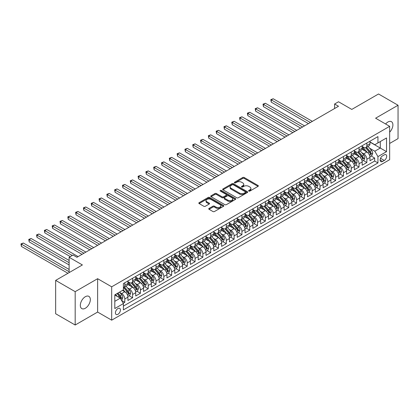 <?xml version="1.0" encoding="UTF-8"?>
<svg xmlns="http://www.w3.org/2000/svg" width="419" height="419" viewBox="0 0 419 419"><rect width="100%" height="100%" fill="white"/><g stroke="black" fill="none" stroke-linecap="round" stroke-linejoin="round"><path stroke-width="0.63" d="M248.818 191.074A0.759 0.44 0 0 0 249.892 191.074L258.036 186.371A1.084 0.623 0 0 0 258.35 185.931A1.084 0.623 0 0 0 258.036 185.486L244.235 177.525A1.084 0.623 0 0 0 242.706 177.525L234.561 182.223A0.759 0.44 0 0 0 234.341 182.532A0.759 0.44 0 0 0 234.561 182.846A0.759 0.44 0 0 0 235.635 182.846L236.688 182.234A3.467 2.001 0 0 1 241.595 182.234L242.742 182.899A3.467 2.001 0 0 1 243.758 184.318A3.467 2.001 0 0 1 242.742 185.732L241.69 186.34A0.759 0.44 0 0 0 241.464 186.649A0.759 0.44 0 0 0 241.69 186.958A0.759 0.44 0 0 0 242.763 186.958L243.816 186.35A3.467 2.001 0 0 1 248.724 186.35L249.871 187.015A3.467 2.001 0 0 1 250.887 188.43A3.467 2.001 0 0 1 249.871 189.849L248.818 190.456A0.759 0.44 0 0 0 248.593 190.765A0.759 0.44 0 0 0 248.818 191.074L248.818 190.456M85.329 308.248A7.065 4.08 120 0 0 89.944 302.02A7.065 4.08 120 0 0 88.865 296.359A7.065 4.08 120 0 0 85.329 296.71A7.065 4.08 120 0 0 80.71 302.937A7.065 4.08 120 0 0 81.794 308.599A7.065 4.08 120 0 0 85.329 308.248M389.654 132.179A7.065 4.08 120 0 0 391.435 121.672A7.065 4.08 120 0 0 387.9 122.023A7.065 4.08 120 0 0 385.606 123.987M117.928 314.313A3.535 2.043 120 0 0 120.237 311.197A3.535 2.043 120 0 0 119.698 308.368A3.535 2.043 120 0 0 117.928 308.541A3.535 2.043 120 0 0 115.618 311.657A3.535 2.043 120 0 0 116.163 314.486A3.535 2.043 120 0 0 117.928 314.313M209.06 208.411A1.084 0.623 0 0 0 208.741 208.851A1.084 0.623 0 0 0 209.06 209.296L212.931 211.527A1.084 0.623 0 0 0 214.46 211.527L223.505 206.31A1.084 0.623 0 0 0 223.825 205.865A1.084 0.623 0 0 0 223.505 205.425L209.71 197.459A1.084 0.623 0 0 0 208.175 197.459L199.135 202.681A1.084 0.623 0 0 0 198.816 203.121A1.084 0.623 0 0 0 199.135 203.566L203.807 206.263A1.084 0.623 0 0 0 205.341 206.263L209.212 204.027A1.084 0.623 0 0 0 209.531 203.587A1.084 0.623 0 0 0 209.212 203.142L206.892 201.806A2.902 1.676 0 0 1 206.043 200.622A2.902 1.676 0 0 1 207.834 199.077A2.902 1.676 0 0 1 210.993 199.439L220.075 204.682A2.902 1.676 0 0 1 220.923 205.865A2.902 1.676 0 0 1 219.137 207.41A2.902 1.676 0 0 1 215.974 207.049L214.46 206.174A1.084 0.623 0 0 0 212.931 206.174L209.06 208.411L209.06 209.296M389.654 143.455L398.05 138.61L398.05 105.253L378.53 93.982L351.787 109.422L338.51 101.759L334.608 104.012L338.51 106.264L76.934 257.287L73.032 255.03L69.125 257.287L69.125 272.612M75.179 291.661L75.179 325.018L97.627 312.061L97.627 278.698L75.179 291.661L55.659 280.39L82.402 264.949L69.125 257.287M97.627 278.698L111.684 286.811L389.654 126.329L389.654 159.686L111.684 320.174L111.684 286.811M398.05 105.253L375.602 118.21L389.654 126.329M236.766 197.768A1.084 0.623 0 0 0 238.296 197.768L247.341 192.546A1.084 0.623 0 0 0 247.66 192.106A1.084 0.623 0 0 0 247.341 191.661L233.545 183.695A1.084 0.623 0 0 0 232.011 183.695L222.971 188.917A1.084 0.623 0 0 0 222.651 189.362A1.084 0.623 0 0 0 222.971 189.802L236.766 197.768M220.63 191.237A0.759 0.44 0 0 1 221.4 191.347L221.4 190.446L235.426 198.543A1.084 0.623 0 0 1 235.74 198.983A1.084 0.623 0 0 1 235.426 199.428L226.38 204.65A1.084 0.623 0 0 1 224.846 204.65L211.05 196.684L211.05 195.799A1.084 0.623 0 0 0 210.736 196.239A1.084 0.623 0 0 0 211.05 196.684M211.05 195.799L214.921 193.562A1.084 0.623 0 0 1 216.455 193.562L222.049 196.794A1.084 0.623 0 0 0 223.584 196.794L226.15 195.312A1.084 0.623 0 0 0 226.47 194.872A1.084 0.623 0 0 0 226.15 194.426L220.326 191.064A0.759 0.44 0 0 1 220.101 190.755A0.759 0.44 0 0 1 220.572 190.352A0.759 0.44 0 0 1 221.4 190.446M75.179 325.018L55.659 313.747L55.659 280.39M123.181 303.209L124.799 302.277L121.557 300.407M119.714 292.441L121.678 293.578A4.415 2.551 60 0 1 124.799 298.983L127.921 297.181L127.921 300.475L132.608 297.768L129.057 295.714M127.523 287.937L129.487 289.068A4.415 2.551 60 0 1 132.608 294.478L135.73 292.671L135.73 295.966L140.417 293.258L136.861 291.21M135.332 283.427L137.291 284.559A4.415 2.551 60 0 1 140.417 289.969L143.539 288.167L143.539 291.456L148.226 288.754L144.67 286.701M143.141 278.918L145.1 280.049A4.415 2.551 60 0 1 148.226 285.459L151.348 283.658L151.348 286.947L156.03 284.244L152.479 282.191M150.95 274.414L152.909 275.545A4.415 2.551 60 0 1 156.03 280.955L159.157 279.148L159.157 282.443L163.839 279.735L160.288 277.687M158.759 269.904L160.718 271.035A4.415 2.551 60 0 1 163.839 276.446L166.966 274.644L166.966 277.933L171.649 275.225L168.098 273.178M166.568 265.395L168.527 266.526A4.415 2.551 60 0 1 171.649 271.936L174.77 270.135L174.77 273.424L179.458 270.721L175.907 268.668M174.372 260.885L176.336 262.016A4.415 2.551 60 0 1 179.458 267.427L182.579 265.625L182.579 268.914L187.267 266.212L183.716 264.159M182.181 256.381L184.145 257.512A4.415 2.551 60 0 1 187.267 262.923L190.388 261.116L190.388 264.41L195.076 261.702L191.52 259.654M189.99 251.871L191.949 253.003A4.415 2.551 60 0 1 195.076 258.413L198.197 256.611L198.197 259.9L202.885 257.198L199.329 255.145M197.799 247.362L199.758 248.493A4.415 2.551 60 0 1 202.885 253.904L206.007 252.102L206.007 255.391L210.689 252.688L207.138 250.635M205.609 242.852L207.567 243.989A4.415 2.551 60 0 1 210.689 249.394L213.816 247.592L213.816 250.887L218.498 248.179L214.947 246.126M213.418 238.348L215.376 239.479A4.415 2.551 60 0 1 218.498 244.89L221.625 243.083L221.625 246.377L226.307 243.669L222.756 241.622M221.222 233.839L223.186 234.97A4.415 2.551 60 0 1 226.307 240.38L229.429 238.579L229.429 241.868L234.116 239.165L230.565 237.112M229.031 229.329L230.995 230.46A4.415 2.551 60 0 1 234.116 235.871L237.238 234.069L237.238 237.358L241.925 234.656L238.369 232.603M236.84 224.825L238.799 225.956A4.415 2.551 60 0 1 241.925 231.367L245.047 229.56L245.047 232.854L249.734 230.146L246.178 228.098M244.649 220.315L246.608 221.447A4.415 2.551 60 0 1 249.734 226.857L252.856 225.055L252.856 228.345L257.538 225.637L253.987 223.589M252.458 215.806L254.417 216.937A4.415 2.551 60 0 1 257.538 222.348L260.665 220.546L260.665 223.835L265.347 221.132L261.796 219.079M260.267 211.296L262.226 212.428A4.415 2.551 60 0 1 265.347 217.838L268.474 216.036L268.474 219.326L273.157 216.623L269.606 214.57M268.071 206.792L270.035 207.924A4.415 2.551 60 0 1 273.157 213.334L276.278 211.527L276.278 214.821L280.966 212.114L277.415 210.066M275.88 202.283L277.844 203.414A4.415 2.551 60 0 1 280.966 208.824L284.087 207.023L284.087 210.312L288.775 207.609L285.219 205.556M283.689 197.773L285.648 198.905A4.415 2.551 60 0 1 288.775 204.315L291.896 202.513L291.896 205.802L296.584 203.1L293.028 201.047M291.498 193.264L293.457 194.4A4.415 2.551 60 0 1 296.584 199.805L299.705 198.004L299.705 201.298L304.388 198.59L300.837 196.537M299.307 188.76L301.266 189.891A4.415 2.551 60 0 1 304.388 195.301L307.515 193.494L307.515 196.789L312.197 194.081L308.646 192.033M307.117 184.25L309.075 185.381A4.415 2.551 60 0 1 312.197 190.792L315.324 188.99L315.324 192.279L320.006 189.577L316.455 187.523M314.92 179.741L316.884 180.872A4.415 2.551 60 0 1 320.006 186.282L323.128 184.48L323.128 187.77L327.815 185.067L324.264 183.014M322.73 175.236L324.694 176.368A4.415 2.551 60 0 1 327.815 181.778L330.937 179.971L330.937 183.265L335.624 180.558L332.068 178.51M330.539 170.727L332.497 171.858A4.415 2.551 60 0 1 335.624 177.268L338.746 175.467L338.746 178.756L343.433 176.048L339.877 174M338.348 166.217L340.307 167.349A4.415 2.551 60 0 1 343.433 172.759L346.555 170.957L346.555 174.246L351.237 171.544L347.686 169.491M346.157 161.708L348.116 162.839A4.415 2.551 60 0 1 351.237 168.249L354.364 166.448L354.364 169.737L359.046 167.034L355.495 164.981M353.966 157.204L355.925 158.335A4.415 2.551 60 0 1 359.046 163.745L362.173 161.938L362.173 165.233L366.855 162.525L366.855 159.236A4.415 2.551 -120 0 0 363.734 153.825L361.77 152.694M363.304 160.477L366.855 162.525M127.921 297.181A4.415 2.551 -120 0 0 124.799 291.771L122.458 290.419M135.73 292.671A4.415 2.551 -120 0 0 132.608 287.266L127.779 284.475M143.539 288.167A4.415 2.551 -120 0 0 140.417 282.757L135.588 279.971M151.348 283.658A4.415 2.551 -120 0 0 148.226 278.247L143.398 275.461M159.157 279.148A4.415 2.551 -120 0 0 156.03 273.738L151.207 270.952M166.966 274.644A4.415 2.551 -120 0 0 163.839 269.234L159.011 266.442M174.77 270.135A4.415 2.551 -120 0 0 171.649 264.724L166.82 261.938M182.579 265.625A4.415 2.551 -120 0 0 179.458 260.215L174.629 257.428M190.388 261.116A4.415 2.551 -120 0 0 187.267 255.705L182.438 252.919M198.197 256.611A4.415 2.551 -120 0 0 195.076 251.201L190.247 248.409M206.007 252.102A4.415 2.551 -120 0 0 202.885 246.691L198.056 243.905M213.816 247.592A4.415 2.551 -120 0 0 210.689 242.182L205.86 239.396M221.625 243.083A4.415 2.551 -120 0 0 218.498 237.678L213.669 234.886M229.429 238.579A4.415 2.551 -120 0 0 226.307 233.168L221.478 230.382M237.238 234.069A4.415 2.551 -120 0 0 234.116 228.659L229.287 225.872M245.047 229.56A4.415 2.551 -120 0 0 241.925 224.149L237.096 221.363M252.856 225.055A4.415 2.551 -120 0 0 249.734 219.645L244.906 216.853M260.665 220.546A4.415 2.551 -120 0 0 257.538 215.136L252.709 212.349M268.474 216.036A4.415 2.551 -120 0 0 265.347 210.626L260.518 207.84M276.278 211.527A4.415 2.551 -120 0 0 273.157 206.117L268.328 203.33M284.087 207.023A4.415 2.551 -120 0 0 280.966 201.612L276.137 198.821M291.896 202.513A4.415 2.551 -120 0 0 288.775 197.103L283.946 194.316M299.705 198.004A4.415 2.551 -120 0 0 296.584 192.593L291.755 189.807M307.515 193.494A4.415 2.551 -120 0 0 304.388 188.089L299.559 185.298M315.324 188.99A4.415 2.551 -120 0 0 312.197 183.58L307.368 180.793M323.128 184.48A4.415 2.551 -120 0 0 320.006 179.07L315.177 176.284M330.937 179.971A4.415 2.551 -120 0 0 327.815 174.561L322.986 171.774M338.746 175.467A4.415 2.551 -120 0 0 335.624 170.056L330.795 167.265M346.555 170.957A4.415 2.551 -120 0 0 343.433 165.547L338.604 162.761M354.364 166.448A4.415 2.551 -120 0 0 351.237 161.037L346.408 158.251M362.173 161.938A4.415 2.551 -120 0 0 359.046 156.528L354.217 153.742M384.27 154.862L382.552 155.852A3.425 1.975 120 0 0 380.316 158.869A3.425 1.975 120 0 0 380.84 161.614A3.425 1.975 120 0 0 382.552 161.446L384.27 160.451A3.425 1.975 120 0 0 386.507 157.434A3.425 1.975 120 0 0 385.978 154.695A3.425 1.975 120 0 0 384.27 154.862M114.806 301.329L120.269 298.176L123.396 303.581L123.396 309.892L377.943 162.933L377.943 156.622L374.822 151.212L369.579 148.185M123.396 303.581L114.806 308.541L114.806 294.84L123.396 289.88L123.396 283.569L377.943 136.604L377.943 142.916L386.533 137.956L386.533 151.662L377.943 156.622M127.921 281.673L129.487 282.574A4.415 2.551 60 0 0 131.692 282.794L134.818 280.992A4.415 2.551 -120 0 0 135.73 278.97L135.73 276.446M135.73 277.169L137.291 278.069A4.415 2.551 60 0 0 139.501 278.284L142.622 276.482A4.415 2.551 -120 0 0 143.539 274.461L143.539 271.936M143.539 272.659L145.1 273.56A4.415 2.551 60 0 0 147.31 273.78L150.431 271.973A4.415 2.551 -120 0 0 151.348 269.951L151.348 267.427M151.348 268.15L152.909 269.05A4.415 2.551 60 0 0 155.119 269.27L158.241 267.469A4.415 2.551 -120 0 0 159.157 265.447L159.157 262.923M159.157 263.64L160.718 264.541A4.415 2.551 60 0 0 162.928 264.761L166.05 262.959A4.415 2.551 -120 0 0 166.966 260.937L166.966 258.413M166.966 259.136L168.527 260.037A4.415 2.551 60 0 0 170.732 260.257L173.859 258.45A4.415 2.551 -120 0 0 174.77 256.428L174.77 253.904M174.77 254.626L176.336 255.527A4.415 2.551 60 0 0 178.541 255.747L181.668 253.94A4.415 2.551 -120 0 0 182.579 251.919L182.579 249.394M182.579 250.117L184.145 251.018A4.415 2.551 60 0 0 186.35 251.238L189.477 249.436A4.415 2.551 -120 0 0 190.388 247.414L190.388 244.89M190.388 245.607L191.949 246.513A4.415 2.551 60 0 0 194.159 246.728L197.281 244.926A4.415 2.551 -120 0 0 198.197 242.905L198.197 240.38M198.197 241.103L199.758 242.004A4.415 2.551 60 0 0 201.968 242.224L205.09 240.417A4.415 2.551 -120 0 0 206.007 238.395L206.007 235.871M206.007 236.594L207.567 237.494A4.415 2.551 60 0 0 209.778 237.714L212.899 235.913A4.415 2.551 -120 0 0 213.816 233.891L213.816 231.361M213.816 232.084L215.376 232.985A4.415 2.551 60 0 0 217.587 233.205L220.708 231.403A4.415 2.551 -120 0 0 221.625 229.382L221.625 226.857M221.625 227.58L223.186 228.481A4.415 2.551 60 0 0 225.391 228.695L228.517 226.894A4.415 2.551 -120 0 0 229.429 224.872L229.429 222.348M229.429 223.07L230.995 223.971A4.415 2.551 60 0 0 233.2 224.191L236.326 222.384A4.415 2.551 -120 0 0 237.238 220.363L237.238 217.838M237.238 218.561L238.799 219.462A4.415 2.551 60 0 0 241.009 219.682L244.13 217.88A4.415 2.551 -120 0 0 245.047 215.858L245.047 213.334M245.047 214.051L246.608 214.952A4.415 2.551 60 0 0 248.818 215.172L251.939 213.371A4.415 2.551 -120 0 0 252.856 211.349L252.856 208.824M252.856 209.547L254.417 210.448A4.415 2.551 60 0 0 256.627 210.668L259.749 208.861A4.415 2.551 -120 0 0 260.665 206.839L260.665 204.315M260.665 205.038L262.226 205.939A4.415 2.551 60 0 0 264.436 206.158L267.558 204.352A4.415 2.551 -120 0 0 268.474 202.33L268.474 199.805M268.474 200.528L270.035 201.429A4.415 2.551 60 0 0 272.24 201.649L275.367 199.847A4.415 2.551 -120 0 0 276.278 197.826L276.278 195.301M276.278 196.019L277.844 196.925A4.415 2.551 60 0 0 280.049 197.139L283.176 195.338A4.415 2.551 -120 0 0 284.087 193.316L284.087 190.792M284.087 191.514L285.648 192.415A4.415 2.551 60 0 0 287.858 192.635L290.98 190.828A4.415 2.551 -120 0 0 291.896 188.807L291.896 186.282M291.896 187.005L293.457 187.906A4.415 2.551 60 0 0 295.667 188.126L298.789 186.324A4.415 2.551 -120 0 0 299.705 184.302L299.705 181.773M299.705 182.495L301.266 183.396A4.415 2.551 60 0 0 303.476 183.616L306.598 181.815A4.415 2.551 -120 0 0 307.515 179.793L307.515 177.268M307.515 177.991L309.075 178.892A4.415 2.551 60 0 0 311.286 179.107L314.407 177.305A4.415 2.551 -120 0 0 315.324 175.283L315.324 172.759M315.324 173.482L316.884 174.383A4.415 2.551 60 0 0 319.089 174.603L322.216 172.796A4.415 2.551 -120 0 0 323.128 170.774L323.128 168.249M323.128 168.972L324.694 169.873A4.415 2.551 60 0 0 326.899 170.093L330.025 168.291A4.415 2.551 -120 0 0 330.937 166.27L330.937 163.745M330.937 164.463L332.497 165.364A4.415 2.551 60 0 0 334.708 165.584L337.829 163.782A4.415 2.551 -120 0 0 338.746 161.76L338.746 159.236M338.746 159.958L340.307 160.859A4.415 2.551 60 0 0 342.517 161.079L345.638 159.272A4.415 2.551 -120 0 0 346.555 157.251L346.555 154.726M346.555 155.449L348.116 156.35A4.415 2.551 60 0 0 350.326 156.57L353.447 154.763A4.415 2.551 -120 0 0 354.364 152.741L354.364 150.217M354.364 150.94L355.925 151.84A4.415 2.551 60 0 0 358.135 152.06L361.257 150.259A4.415 2.551 -120 0 0 362.173 148.237L362.173 145.712M123.396 306.106L374.665 161.037L374.665 158.021L369.977 160.723L369.977 157.434A4.415 2.551 -120 0 0 366.855 152.024L362.026 149.232M362.173 146.43L363.734 147.336A4.415 2.551 -120 0 0 365.939 147.551A4.415 2.551 -120 0 0 366.855 145.529L366.855 143.005M365.939 147.551L369.066 145.749A4.415 2.551 -120 0 0 369.977 143.727L369.977 141.203M124.799 282.757L124.799 285.281A4.415 2.551 60 0 1 123.883 287.303A4.415 2.551 60 0 1 123.396 287.481M123.883 287.303L127.009 285.501A4.415 2.551 -120 0 0 127.921 283.48L127.921 280.95M132.608 278.247L132.608 280.772A4.415 2.551 60 0 1 131.692 282.794M140.417 273.738L140.417 276.262A4.415 2.551 60 0 1 139.501 278.284M148.226 269.234L148.226 271.758A4.415 2.551 60 0 1 147.31 273.78M156.03 264.724L156.03 267.249A4.415 2.551 60 0 1 155.119 269.27M163.839 260.215L163.839 262.739A4.415 2.551 60 0 1 162.928 264.761M171.649 255.705L171.649 258.23A4.415 2.551 60 0 1 170.732 260.257M179.458 251.201L179.458 253.725A4.415 2.551 60 0 1 178.541 255.747M187.267 246.691L187.267 249.216A4.415 2.551 60 0 1 186.35 251.238M195.076 242.182L195.076 244.706A4.415 2.551 60 0 1 194.159 246.728M202.885 237.678L202.885 240.202A4.415 2.551 60 0 1 201.968 242.224M210.689 233.168L210.689 235.693A4.415 2.551 60 0 1 209.778 237.714M218.498 228.659L218.498 231.183A4.415 2.551 60 0 1 217.587 233.205M226.307 224.149L226.307 226.674A4.415 2.551 60 0 1 225.391 228.695M234.116 219.645L234.116 222.17A4.415 2.551 60 0 1 233.2 224.191M241.925 215.136L241.925 217.66A4.415 2.551 60 0 1 241.009 219.682M249.734 210.626L249.734 213.151A4.415 2.551 60 0 1 248.818 215.172M257.538 206.117L257.538 208.641A4.415 2.551 60 0 1 256.627 210.668M265.347 201.612L265.347 204.137A4.415 2.551 60 0 1 264.436 206.158M273.157 197.103L273.157 199.627A4.415 2.551 60 0 1 272.24 201.649M280.966 192.593L280.966 195.118A4.415 2.551 60 0 1 280.049 197.139M288.775 188.089L288.775 190.614A4.415 2.551 60 0 1 287.858 192.635M296.584 183.58L296.584 186.104A4.415 2.551 60 0 1 295.667 188.126M304.388 179.07L304.388 181.595A4.415 2.551 60 0 1 303.476 183.616M312.197 174.561L312.197 177.085A4.415 2.551 60 0 1 311.286 179.107M320.006 170.056L320.006 172.581A4.415 2.551 60 0 1 319.089 174.603M327.815 165.547L327.815 168.071A4.415 2.551 60 0 1 326.899 170.093M335.624 161.037L335.624 163.562A4.415 2.551 60 0 1 334.708 165.584M343.433 156.528L343.433 159.052A4.415 2.551 60 0 1 342.517 161.079M351.237 152.024L351.237 154.548A4.415 2.551 60 0 1 350.326 156.57M359.046 147.514L359.046 150.039A4.415 2.551 60 0 1 358.135 152.06M359.046 163.745L359.046 167.034M351.237 168.249L351.237 171.544M343.433 172.759L343.433 176.048M335.624 177.268L335.624 180.558M327.815 181.778L327.815 185.067M320.006 186.282L320.006 189.577M312.197 190.792L312.197 194.081M304.388 195.301L304.388 198.59M296.584 199.805L296.584 203.1M288.775 204.315L288.775 207.609M280.966 208.824L280.966 212.114M273.157 213.334L273.157 216.623M265.347 217.838L265.347 221.132M257.538 222.348L257.538 225.637M249.734 226.857L249.734 230.146M241.925 231.367L241.925 234.656M234.116 235.871L234.116 239.165M226.307 240.38L226.307 243.669M218.498 244.89L218.498 248.179M210.689 249.394L210.689 252.688M202.885 253.904L202.885 257.198M195.076 258.413L195.076 261.702M187.267 262.923L187.267 266.212M179.458 267.427L179.458 270.721M171.649 271.936L171.649 275.225M163.839 276.446L163.839 279.735M156.03 280.955L156.03 284.244M148.226 285.459L148.226 288.754M140.417 289.969L140.417 293.258M132.608 294.478L132.608 297.768M124.799 298.983L124.799 302.277M120.269 298.176L114.806 295.018M374.822 151.212L380.284 148.054L380.284 141.564L386.533 137.956M369.977 142.104L386.533 151.662M369.977 141.926L374.822 144.717L377.943 142.916M97.627 312.061L111.684 320.174M334.608 104.012L334.608 108.521M371.114 155.968L374.665 158.021M374.665 161.037L377.943 162.933M249.122 191.184L249.871 190.75A3.467 2.001 0 0 0 250.887 189.33L250.887 188.43M243.758 184.318L243.758 185.219A3.467 2.001 0 0 1 242.742 186.633L241.993 187.068M258.036 185.486L258.036 186.371L244.235 178.426A1.084 0.623 0 0 0 242.706 178.426L234.865 182.951M247.325 192.557L233.545 184.596A1.084 0.623 0 0 0 232.011 184.596L222.981 189.812M245.424 192.415A0.759 0.44 0 0 0 245.649 192.106A0.759 0.44 0 0 0 245.424 191.792L233.315 184.8A0.759 0.44 0 0 0 232.241 184.8L231.131 185.444A3.467 2.001 0 0 0 230.115 186.858A3.467 2.001 0 0 0 231.131 188.278L239.411 193.054A3.467 2.001 0 0 0 244.314 193.054L245.424 192.415L245.424 193.316A0.759 0.44 0 0 0 245.649 193.007L245.649 192.106M230.115 186.858L230.115 187.759A3.467 2.001 0 0 0 231.131 189.179L231.131 188.278M245.424 193.316L244.314 193.955A3.467 2.001 0 0 1 239.411 193.955L231.131 189.179M211.066 196.694L214.921 194.463L214.921 193.562M226.47 194.872L226.47 195.773A1.084 0.623 0 0 1 226.15 196.212L223.584 197.695A1.084 0.623 0 0 1 222.049 197.695L216.455 194.463A1.084 0.623 0 0 0 214.921 194.463M221.4 191.347L235.41 199.434M227.857 200.146A2.902 1.676 0 0 0 231.016 200.507A2.902 1.676 0 0 0 232.807 198.962A2.902 1.676 0 0 0 231.953 197.778L228.753 195.93A1.084 0.623 0 0 0 227.224 195.93L224.657 197.412A1.084 0.623 0 0 0 224.338 197.857A1.084 0.623 0 0 0 224.657 198.297L227.857 200.146L227.857 201.047A2.902 1.676 0 0 0 231.016 201.408A2.902 1.676 0 0 0 232.807 199.863L232.807 198.962M224.338 197.857L224.338 198.758A1.084 0.623 0 0 0 224.657 199.198L224.657 198.297M227.857 201.047L224.657 199.198M220.923 205.865L220.923 206.766A2.902 1.676 0 0 1 219.137 208.311A2.902 1.676 0 0 1 215.974 207.95L214.46 207.075A1.084 0.623 0 0 0 212.931 207.075L209.071 209.301M206.043 200.622L206.043 201.523A2.902 1.676 0 0 0 206.892 202.707L206.892 201.806M209.196 204.037L206.892 202.707M223.489 206.316L209.71 198.36A1.084 0.623 0 0 0 208.175 198.36L199.145 203.571M369.914 156.659L371.931 155.496L372.711 153.239A2.928 1.692 -120 0 0 371.574 150.494L368.002 146.362M367.29 152.307L363.058 147.409A8.448 4.876 -120 0 0 362.173 146.482M364.97 150.934L362.603 148.195A7.013 4.049 -120 0 0 362.173 147.724M312.354 121.369L273.198 98.758L271.245 99.884L271.245 102.142L308.452 123.621M365.541 147.713L369.149 151.888A2.928 1.692 60 0 1 370.197 153.904C370.637 154.496 370.946 154.312 371.134 153.364A2.928 1.692 -120 0 0 370.087 151.348L366.52 147.216M365.756 147.645L369.631 152.134A1.493 0.859 60 0 1 370.008 152.715L371.134 153.364M370.197 153.904L370.406 154.25M271.245 102.142L270.815 99.638L310.4 122.495M270.815 99.638L273.198 98.758M362.105 161.168L364.121 160L364.902 157.748A2.928 1.692 -120 0 0 363.765 154.999L360.199 150.871M359.481 156.816L355.249 151.919A8.448 4.876 -120 0 0 354.364 150.987M357.161 155.444L354.793 152.699A7.013 4.049 -120 0 0 354.364 152.228M304.545 125.873L265.389 103.268L263.436 104.394L263.436 106.651L300.643 128.13M357.737 152.217L361.346 156.397A2.928 1.692 60 0 1 362.388 158.413C362.828 159 363.137 158.822 363.325 157.874A2.928 1.692 -120 0 0 362.283 155.858L358.711 151.725M357.946 152.149L361.822 156.638A1.493 0.859 60 0 1 362.199 157.225L363.325 157.874M362.388 158.413L362.597 158.759M263.436 106.651L263.006 104.148L302.591 127.004M263.006 104.148L265.389 103.268M354.296 165.673L356.312 164.51L357.093 162.258A2.928 1.692 -120 0 0 355.956 159.508L352.389 155.376M351.672 161.325L347.44 156.423A8.448 4.876 -120 0 0 346.555 155.496M349.352 159.948L346.984 157.209A7.013 4.049 -120 0 0 346.555 156.737M296.736 130.382L257.58 107.777L255.627 108.903L255.627 111.155L292.834 132.64M349.928 156.727L353.536 160.906A2.928 1.692 60 0 1 354.579 162.923C355.019 163.51 355.333 163.331 355.516 162.378A2.928 1.692 -120 0 0 354.474 160.362L350.902 156.235M350.137 156.659L354.018 161.147A1.493 0.859 60 0 1 354.39 161.734L355.516 162.378M354.579 162.923L354.793 163.269M255.627 111.155L255.197 108.657L294.787 131.508M255.197 108.657L257.58 107.777M346.487 170.182L348.508 169.019L349.289 166.762A2.928 1.692 -120 0 0 348.147 164.018L344.58 159.885M343.863 165.83L339.636 160.933A8.448 4.876 -120 0 0 338.746 160.006M341.543 164.458L339.181 161.718A7.013 4.049 -120 0 0 338.746 161.247M288.927 134.892L249.771 112.282L247.818 113.413L247.818 115.665L285.025 137.144M342.119 161.236L345.727 165.416A2.928 1.692 60 0 1 346.77 167.427C347.21 168.019 347.524 167.836 347.707 166.888A2.928 1.692 -120 0 0 346.665 164.871L343.098 160.744M342.328 161.168L346.209 165.657A1.493 0.859 60 0 1 346.586 166.238L347.707 166.888M346.77 167.427L346.984 167.778M247.818 115.665L247.388 113.161L286.978 136.018M247.388 113.161L249.771 112.282M338.683 174.692L340.699 173.524L341.48 171.271A2.928 1.692 -120 0 0 340.338 168.522L336.771 164.395M336.059 170.339L331.827 165.442A8.448 4.876 -120 0 0 330.937 164.515M333.739 168.967L331.371 166.228A7.013 4.049 -120 0 0 330.937 165.756M281.123 139.401L241.962 116.791L240.008 117.917L240.008 120.174L277.216 141.653M334.31 165.746L337.918 169.92A2.928 1.692 60 0 1 338.961 171.937C339.4 172.523 339.715 172.345 339.898 171.397A2.928 1.692 -120 0 0 338.856 169.381L335.289 165.248M334.524 165.678L338.4 170.166A1.493 0.859 60 0 1 338.777 170.748L339.898 171.397M338.961 171.937L339.175 172.282M240.008 120.174L239.579 117.671L279.169 140.527M239.579 117.671L241.962 116.791M330.874 179.201L332.89 178.033L333.671 175.781A2.928 1.692 -120 0 0 332.529 173.031L328.962 168.899M328.25 174.849L324.018 169.952A8.448 4.876 -120 0 0 323.128 169.019M325.93 173.471L323.562 170.732A7.013 4.049 -120 0 0 323.128 170.261M273.314 143.906L234.153 121.301L232.205 122.427L232.205 124.679L269.407 146.163M326.501 170.25L330.109 174.43A2.928 1.692 60 0 1 331.151 176.446C331.591 177.033 331.906 176.855 332.089 175.907A2.928 1.692 -120 0 0 331.047 173.89L327.48 169.758M326.715 170.182L330.591 174.671A1.493 0.859 60 0 1 330.968 175.257L332.089 175.907M331.151 176.446L331.366 176.792M232.205 124.679L231.775 122.18L271.36 145.037M231.775 122.18L234.153 121.301M323.065 183.705L325.081 182.543L325.862 180.285A2.928 1.692 -120 0 0 324.725 177.541L321.153 173.408M320.441 179.358L316.209 174.456A8.448 4.876 -120 0 0 315.324 173.529M318.121 177.981L315.753 175.242A7.013 4.049 -120 0 0 315.324 174.77M265.505 148.415L226.344 125.81L224.395 126.936L224.395 129.188L261.603 150.672M318.691 174.76L322.3 178.939A2.928 1.692 60 0 1 323.348 180.956C323.787 181.542 324.096 181.364 324.285 180.411A2.928 1.692 -120 0 0 323.238 178.394L319.671 174.267M318.906 174.692L322.782 179.18A1.493 0.859 60 0 1 323.159 179.761L324.285 180.411M323.348 180.956L323.557 181.301M224.395 129.188L223.966 126.685L263.551 149.541M223.966 126.685L226.344 125.81M315.256 188.215L317.272 187.052L318.052 184.795A2.928 1.692 -120 0 0 316.916 182.05L313.349 177.918M312.632 183.862L308.4 178.965A8.448 4.876 -120 0 0 307.515 178.038M310.311 182.49L307.944 179.751A7.013 4.049 -120 0 0 307.515 179.28M257.695 152.925L218.54 130.314L216.586 131.446L216.586 133.698L253.794 155.177M310.888 179.269L314.496 183.443A2.928 1.692 60 0 1 315.538 185.46C315.978 186.052 316.287 185.868 316.476 184.92A2.928 1.692 -120 0 0 315.428 182.904L311.862 178.772M311.097 179.201L314.973 183.69A1.493 0.859 60 0 1 315.35 184.271L316.476 184.92M315.538 185.46L315.748 185.811M216.586 133.698L216.157 131.194L255.742 154.051M216.157 131.194L218.54 130.314M307.446 192.724L309.463 191.556L310.243 189.304A2.928 1.692 -120 0 0 309.107 186.555L305.54 182.427M304.823 188.372L300.591 183.475A8.448 4.876 -120 0 0 299.705 182.543M302.502 187L300.135 184.255A7.013 4.049 -120 0 0 299.705 183.789M249.886 157.434L210.731 134.824L208.777 135.95L208.777 138.207L245.984 159.686M303.078 183.773L306.687 187.953A2.928 1.692 60 0 1 307.729 189.969C308.169 190.556 308.484 190.378 308.667 189.43A2.928 1.692 -120 0 0 307.625 187.413L304.053 183.281M303.288 183.705L307.169 188.199A1.493 0.859 60 0 1 307.541 188.78L308.667 189.43M307.729 189.969L307.944 190.315M208.777 138.207L208.348 135.704L247.938 158.56M208.348 135.704L210.731 134.824M299.637 197.229L301.659 196.066L302.439 193.814A2.928 1.692 -120 0 0 301.298 191.064L297.731 186.932M297.013 192.881L292.787 187.984A8.448 4.876 -120 0 0 291.896 187.052M294.693 191.504L292.331 188.765A7.013 4.049 -120 0 0 291.896 188.293M242.077 161.938L202.922 139.333L200.968 140.459L200.968 142.711L238.175 164.196M295.269 188.283L298.878 192.462A2.928 1.692 60 0 1 299.92 194.479C300.36 195.065 300.674 194.887 300.858 193.934A2.928 1.692 -120 0 0 299.815 191.923L296.249 187.791M295.479 188.215L299.36 192.703A1.493 0.859 60 0 1 299.732 193.29L300.858 193.934M299.92 194.479L300.135 194.825M200.968 142.711L200.539 140.213L240.129 163.064M200.539 140.213L202.922 139.333M291.834 201.738L293.85 200.575L294.63 198.318A2.928 1.692 -120 0 0 293.489 195.573L289.922 191.441M289.21 197.391L284.978 192.489A8.448 4.876 -120 0 0 284.087 191.562M286.889 196.013L284.522 193.274A7.013 4.049 -120 0 0 284.087 192.803M234.273 166.448L195.113 143.843L193.159 144.969L193.159 147.221L230.366 168.7M287.46 192.792L291.069 196.972A2.928 1.692 60 0 1 292.111 198.983C292.551 199.575 292.865 199.392 293.049 198.444A2.928 1.692 -120 0 0 292.006 196.427L288.44 192.3M287.675 192.724L291.551 197.213A1.493 0.859 60 0 1 291.928 197.794L293.049 198.444M292.111 198.983L292.326 199.334M193.159 147.221L192.73 144.717L232.32 167.574M192.73 144.717L195.113 143.843M284.024 206.248L286.041 205.085L286.821 202.827A2.928 1.692 -120 0 0 285.679 200.083L282.113 195.951M281.4 201.895L277.169 196.998A8.448 4.876 -120 0 0 276.278 196.071M279.08 200.523L276.713 197.784A7.013 4.049 -120 0 0 276.278 197.312M226.464 170.957L187.303 148.347L185.355 149.473L185.355 151.73L222.557 173.209M279.651 197.302L283.26 201.476A2.928 1.692 60 0 1 284.302 203.493C284.742 204.084 285.056 203.901 285.239 202.953A2.928 1.692 -120 0 0 284.197 200.937L280.63 196.804M279.866 197.234L283.742 201.722A1.493 0.859 60 0 1 284.119 202.304L285.239 202.953M284.302 203.493L284.517 203.838M185.355 151.73L184.926 149.227L224.511 172.083M184.926 149.227L187.303 148.347M276.215 210.757L278.232 209.589L279.012 207.337A2.928 1.692 -120 0 0 277.876 204.587L274.304 200.46M273.591 206.405L269.359 201.508A8.448 4.876 -120 0 0 268.474 200.575M271.271 205.032L268.904 202.288A7.013 4.049 -120 0 0 268.474 201.817M218.655 175.461L179.494 152.856L177.546 153.983L177.546 156.24L214.753 177.719M271.842 201.806L275.451 205.986A2.928 1.692 60 0 1 276.498 208.002C276.938 208.589 277.247 208.411 277.43 207.463A2.928 1.692 -120 0 0 276.388 205.446L272.821 201.314M272.057 201.738L275.932 206.227A1.493 0.859 60 0 1 276.31 206.813L277.43 207.463M276.498 208.002L276.708 208.348M177.546 156.24L177.117 153.736L216.702 176.593M177.117 153.736L179.494 152.856M268.406 215.261L270.423 214.099L271.203 211.846A2.928 1.692 -120 0 0 270.066 209.097L266.5 204.964M265.782 210.914L261.55 206.012A8.448 4.876 -120 0 0 260.665 205.085M263.462 209.537L261.095 206.797A7.013 4.049 -120 0 0 260.665 206.326M210.846 179.971L171.69 157.366L169.737 158.492L169.737 160.744L206.944 182.228M264.038 206.316L267.647 210.495A2.928 1.692 60 0 1 268.689 212.512C269.129 213.098 269.438 212.92 269.627 211.967A2.928 1.692 -120 0 0 268.579 209.95L265.012 205.823M264.248 206.248L268.123 210.736A1.493 0.859 60 0 1 268.5 211.323L269.627 211.967M268.689 212.512L268.898 212.857M169.737 160.744L169.307 158.246L208.892 181.097M169.307 158.246L171.69 157.366M260.597 219.771L262.613 218.608L263.394 216.351A2.928 1.692 -120 0 0 262.257 213.606L258.691 209.474M257.973 215.418L253.741 210.521A8.448 4.876 -120 0 0 252.856 209.594M255.653 214.046L253.286 211.307A7.013 4.049 -120 0 0 252.856 210.836M203.037 184.48L163.881 161.87L161.928 163.001L161.928 165.254L199.135 186.733M256.229 210.825L259.838 215.005A2.928 1.692 60 0 1 260.88 217.016C261.32 217.608 261.634 217.424 261.817 216.476A2.928 1.692 -120 0 0 260.775 214.46L257.203 210.333M256.438 210.757L260.319 215.246A1.493 0.859 60 0 1 260.691 215.827L261.817 216.476M260.88 217.016L261.095 217.367M161.928 165.254L161.498 162.75L201.089 185.607M161.498 162.75L163.881 161.87M252.788 224.28L254.81 223.112L255.59 220.86A2.928 1.692 -120 0 0 254.448 218.11L250.881 213.983M250.164 219.928L245.937 215.031A8.448 4.876 -120 0 0 245.047 214.104M247.844 218.556L245.482 215.816A7.013 4.049 -120 0 0 245.047 215.345M195.228 188.99L156.072 166.38L154.119 167.506L154.119 169.763L191.326 191.242M248.42 215.335L252.029 219.509A2.928 1.692 60 0 1 253.071 221.525C253.511 222.112 253.825 221.934 254.008 220.986A2.928 1.692 -120 0 0 252.966 218.969L249.399 214.837M248.629 215.266L252.51 219.755A1.493 0.859 60 0 1 252.882 220.336L254.008 220.986M253.071 221.525L253.286 221.871M154.119 169.763L153.689 167.26L193.279 190.116M153.689 167.26L156.072 166.38M244.984 228.79L247.001 227.622L247.781 225.37A2.928 1.692 -120 0 0 246.639 222.62L243.072 218.488M242.36 224.437L238.128 219.54A8.448 4.876 -120 0 0 237.238 218.608M240.04 223.06L237.673 220.321A7.013 4.049 -120 0 0 237.238 219.849M187.424 193.494L148.263 170.889L146.31 172.015L146.31 174.267L183.517 195.752M240.611 219.839L244.219 224.018A2.928 1.692 60 0 1 245.262 226.035C245.702 226.621 246.016 226.443 246.199 225.495A2.928 1.692 -120 0 0 245.157 223.479L241.59 219.347M240.825 219.771L244.701 224.259A1.493 0.859 60 0 1 245.078 224.846L246.199 225.495M245.262 226.035L245.476 226.38M146.31 174.267L145.88 171.769L185.47 194.626M145.88 171.769L148.263 170.889M237.175 233.294L239.191 232.131L239.972 229.874A2.928 1.692 -120 0 0 238.83 227.129L235.263 222.997M234.551 228.947L230.319 224.045A8.448 4.876 -120 0 0 229.429 223.118M232.231 227.569L229.863 224.83A7.013 4.049 -120 0 0 229.429 224.359M179.615 198.004L140.454 175.399L138.506 176.525L138.506 178.777L175.708 200.261M232.802 224.348L236.41 228.528A2.928 1.692 60 0 1 237.453 230.544C237.892 231.131 238.207 230.953 238.39 230A2.928 1.692 -120 0 0 237.348 227.983L233.781 223.856M233.016 224.28L236.892 228.769A1.493 0.859 60 0 1 237.269 229.35L238.39 230M237.453 230.544L237.667 230.89M138.506 178.777L138.076 176.273L177.661 199.13M138.076 176.273L140.454 175.399M229.366 237.803L231.382 236.641L232.163 234.383A2.928 1.692 -120 0 0 231.026 231.639L227.454 227.507M226.742 233.451L222.51 228.554A8.448 4.876 -120 0 0 221.625 227.627M224.422 232.079L222.054 229.34A7.013 4.049 -120 0 0 221.625 228.868M171.806 202.513L132.645 179.903L130.697 181.034L130.697 183.286L167.899 204.765M224.993 228.858L228.601 233.032A2.928 1.692 60 0 1 229.649 235.049C230.089 235.64 230.398 235.457 230.581 234.509A2.928 1.692 -120 0 0 229.539 232.493L225.972 228.36M225.207 228.79L229.083 233.278A1.493 0.859 60 0 1 229.46 233.86L230.581 234.509M229.649 235.049L229.858 235.399M130.697 183.286L130.267 180.783L169.852 203.639M130.267 180.783L132.645 179.903M221.557 242.313L223.573 241.145L224.354 238.893A2.928 1.692 -120 0 0 223.217 236.143L219.65 232.016M218.933 237.961L214.701 233.064A8.448 4.876 -120 0 0 213.816 232.131M216.613 236.588L214.245 233.844A7.013 4.049 -120 0 0 213.816 233.378M163.997 207.023L124.841 184.412L122.887 185.538L122.887 187.796L160.095 209.275M217.189 233.362L220.797 237.542A2.928 1.692 60 0 1 221.84 239.558C222.28 240.145 222.589 239.967 222.777 239.019A2.928 1.692 -120 0 0 221.73 237.002L218.163 232.87M217.398 233.294L221.274 237.788A1.493 0.859 60 0 1 221.651 238.369L222.777 239.019M221.84 239.558L222.049 239.904M122.887 187.796L122.458 185.292L162.043 208.149M122.458 185.292L124.841 184.412M213.748 246.817L215.764 245.654L216.544 243.402A2.928 1.692 -120 0 0 215.408 240.653L211.841 236.52M211.124 242.47L206.892 237.573A8.448 4.876 -120 0 0 206.007 236.641M208.803 241.093L206.436 238.353A7.013 4.049 -120 0 0 206.007 237.882M156.187 211.527L117.032 188.922L115.078 190.048L115.078 192.3L152.286 213.784M209.38 237.872L212.988 242.051A2.928 1.692 60 0 1 214.03 244.068C214.47 244.654 214.779 244.476 214.968 243.523A2.928 1.692 -120 0 0 213.926 241.512L210.354 237.379M209.589 237.803L213.47 242.292A1.493 0.859 60 0 1 213.842 242.879L214.968 243.523M214.03 244.068L214.245 244.413M115.078 192.3L114.649 189.802L154.239 212.653M114.649 189.802L117.032 188.922M205.939 251.327L207.96 250.164L208.741 247.907A2.928 1.692 -120 0 0 207.599 245.162L204.032 241.03M203.315 246.98L199.088 242.077A8.448 4.876 -120 0 0 198.197 241.15M200.994 245.602L198.627 242.863A7.013 4.049 -120 0 0 198.197 242.392M148.378 216.036L109.223 193.431L107.269 194.557L107.269 196.81L144.476 218.289M201.57 242.381L205.179 246.561A2.928 1.692 60 0 1 206.221 248.572C206.661 249.164 206.976 248.98 207.159 248.032A2.928 1.692 -120 0 0 206.117 246.016L202.55 241.889M201.78 242.313L205.661 246.801A1.493 0.859 60 0 1 206.033 247.383L207.159 248.032M206.221 248.572L206.436 248.923M107.269 196.81L106.84 194.306L146.43 217.162M106.84 194.306L109.223 193.431M198.129 255.836L200.151 254.673L200.931 252.416A2.928 1.692 -120 0 0 199.79 249.672L196.223 245.539M195.511 251.484L191.279 246.587A8.448 4.876 -120 0 0 190.388 245.66M193.19 250.112L190.823 247.372A7.013 4.049 -120 0 0 190.388 246.901M140.575 220.546L101.414 197.936L99.46 199.062L99.46 201.319L136.667 222.798M193.761 246.891L197.37 251.065A2.928 1.692 60 0 1 198.412 253.081C198.852 253.673 199.166 253.49 199.35 252.542A2.928 1.692 -120 0 0 198.307 250.525L194.741 246.393M193.976 246.822L197.852 251.311A1.493 0.859 60 0 1 198.229 251.892L199.35 252.542M198.412 253.081L198.627 253.427M99.46 201.319L99.031 198.816L138.621 221.672M99.031 198.816L101.414 197.936M190.326 260.346L192.342 259.178L193.122 256.926A2.928 1.692 -120 0 0 191.981 254.176L188.414 250.049M187.702 255.993L183.47 251.096A8.448 4.876 -120 0 0 182.579 250.164M185.381 254.621L183.014 251.877A7.013 4.049 -120 0 0 182.579 251.405M132.765 225.05L93.605 202.445L91.656 203.571L91.656 205.829L128.858 227.308M185.952 251.395L189.561 255.574A2.928 1.692 60 0 1 190.603 257.591C191.043 258.177 191.357 257.999 191.541 257.051A2.928 1.692 -120 0 0 190.498 255.035L186.932 250.902M186.167 251.327L190.043 255.815A1.493 0.859 60 0 1 190.42 256.402L191.541 257.051M190.603 257.591L190.818 257.936M91.656 205.829L91.227 203.325L130.812 226.181M91.227 203.325L93.605 202.445M182.516 264.85L184.533 263.687L185.313 261.435A2.928 1.692 -120 0 0 184.171 258.685L180.605 254.553M179.892 260.503L175.661 255.6A8.448 4.876 -120 0 0 174.77 254.673M177.572 259.125L175.205 256.386A7.013 4.049 -120 0 0 174.77 255.915M124.956 229.56L85.795 206.955L83.847 208.081L83.847 210.333L121.049 231.817M178.143 255.904L181.752 260.084A2.928 1.692 60 0 1 182.799 262.1C183.239 262.687 183.548 262.509 183.732 261.556A2.928 1.692 -120 0 0 182.689 259.539L179.123 255.412M178.358 255.836L182.234 260.325A1.493 0.859 60 0 1 182.611 260.911L183.732 261.556M182.799 262.1L183.009 262.446M83.847 210.333L83.418 207.834L123.003 230.686M83.418 207.834L85.795 206.955M174.707 269.359L176.724 268.197L177.504 265.939A2.928 1.692 -120 0 0 176.368 263.195L172.796 259.062M172.083 265.007L167.851 260.11A8.448 4.876 -120 0 0 166.966 259.183M169.763 263.635L167.396 260.896A7.013 4.049 -120 0 0 166.966 260.424M117.147 234.069L77.992 211.459L76.038 212.59L76.038 214.842L113.245 236.321M170.339 260.414L173.943 264.593A2.928 1.692 60 0 1 174.99 266.604C175.43 267.196 175.739 267.013 175.928 266.065A2.928 1.692 -120 0 0 174.88 264.049L171.313 259.921M170.549 260.346L174.424 264.834A1.493 0.859 60 0 1 174.802 265.416L175.928 266.065M174.99 266.604L175.2 266.955M76.038 214.842L75.609 212.339L115.194 235.195M75.609 212.339L77.992 211.459M166.898 273.869L168.915 272.701L169.695 270.449A2.928 1.692 -120 0 0 168.558 267.699L164.992 263.572M164.274 269.517L160.042 264.619A8.448 4.876 -120 0 0 159.157 263.692M161.954 268.144L159.587 265.405A7.013 4.049 -120 0 0 159.157 264.934M109.338 238.579L70.183 215.968L68.229 217.094L68.229 219.352L105.436 240.831M162.53 264.923L166.139 269.098A2.928 1.692 60 0 1 167.181 271.114C167.621 271.701 167.93 271.522 168.119 270.574A2.928 1.692 -120 0 0 167.076 268.558L163.504 264.426M162.74 264.855L166.621 269.344A1.493 0.859 60 0 1 166.992 269.925L168.119 270.574M167.181 271.114L167.396 271.46M68.229 219.352L67.799 216.848L107.39 239.705M67.799 216.848L70.183 215.968M159.089 278.378L161.111 277.21L161.891 274.958A2.928 1.692 -120 0 0 160.749 272.209L157.183 268.076M156.465 274.026L152.238 269.129A8.448 4.876 -120 0 0 151.348 268.197M154.145 272.649L151.778 269.909A7.013 4.049 -120 0 0 151.348 269.438M101.529 243.083L62.373 220.478L60.42 221.604L60.42 223.856L97.627 245.34M154.721 269.427L158.33 273.607A2.928 1.692 60 0 1 159.372 275.623C159.812 276.21 160.126 276.032 160.309 275.084A2.928 1.692 -120 0 0 159.267 273.068L155.7 268.935M154.93 269.359L158.811 273.848A1.493 0.859 60 0 1 159.183 274.435L160.309 275.084M159.372 275.623L159.587 275.969M60.42 223.856L59.99 221.358L99.581 244.214M59.99 221.358L62.373 220.478M151.28 282.883L153.302 281.72L154.082 279.463A2.928 1.692 -120 0 0 152.94 276.718L149.374 272.586M148.661 278.535L144.429 273.633A8.448 4.876 -120 0 0 143.539 272.706M146.336 277.158L143.974 274.419A7.013 4.049 -120 0 0 143.539 273.947M93.725 247.592L54.564 224.987L52.611 226.113L52.611 228.365L89.818 249.844M146.912 273.937L150.521 278.116A2.928 1.692 60 0 1 151.563 280.133C152.003 280.72 152.317 280.536 152.5 279.588A2.928 1.692 -120 0 0 151.458 277.572L147.891 273.445M147.127 273.869L151.002 278.357A1.493 0.859 60 0 1 151.379 278.939L152.5 279.588M151.563 280.133L151.778 280.479M52.611 228.365L52.181 225.862L91.771 248.718M52.181 225.862L54.564 224.987M143.476 287.392L145.493 286.229L146.273 283.972A2.928 1.692 -120 0 0 145.131 281.228L141.564 277.095M140.852 283.04L136.62 278.143A8.448 4.876 -120 0 0 135.73 277.216M138.532 281.668L136.165 278.928A7.013 4.049 -120 0 0 135.73 278.457M85.916 252.102L46.755 229.492L44.807 230.623L44.807 232.875L82.009 254.354M139.103 278.446L142.711 282.621A2.928 1.692 60 0 1 143.754 284.637C144.194 285.229 144.508 285.046 144.691 284.098A2.928 1.692 -120 0 0 143.649 282.081L140.082 277.949M139.318 278.378L143.193 282.867A1.493 0.859 60 0 1 143.57 283.448L144.691 284.098M143.754 284.637L143.968 284.988M44.807 232.875L44.377 230.371L83.962 253.228M44.377 230.371L46.755 229.492M135.667 291.902L137.683 290.734L138.464 288.481A2.928 1.692 -120 0 0 137.322 285.732L133.755 281.605M133.043 287.549L128.811 282.652A8.448 4.876 -120 0 0 127.921 281.72M130.723 286.177L128.355 283.433A7.013 4.049 -120 0 0 127.921 282.966M78.107 256.611L38.946 234.001L36.998 235.127L36.998 237.384L70.298 256.611M131.294 282.951L134.902 287.13A2.928 1.692 60 0 1 135.95 289.147C136.385 289.733 136.699 289.555 136.882 288.607A2.928 1.692 -120 0 0 135.84 286.591L132.273 282.458M131.508 282.883L135.384 287.376A1.493 0.859 60 0 1 135.761 287.958L136.882 288.607M135.95 289.147L136.159 289.492M36.998 237.384L36.568 234.881L72.251 255.48M36.568 234.881L38.946 234.001M127.858 296.406L129.874 295.243L130.655 292.991A2.928 1.692 -120 0 0 129.518 290.241L125.946 286.109M125.234 292.059L123.364 289.896M122.914 290.681L122.61 290.33M69.125 260.44L31.142 238.511L29.189 239.637L29.189 241.889L69.125 264.949M123.485 287.46L127.093 291.64A2.928 1.692 60 0 1 128.141 293.656C128.581 294.243 128.89 294.065 129.078 293.111A2.928 1.692 -120 0 0 128.031 291.1L124.464 286.968M123.699 287.392L127.575 291.881A1.493 0.859 60 0 1 127.952 292.467L129.078 293.111M128.141 293.656L128.35 294.002M29.189 241.889L28.759 239.39L69.125 262.697M28.759 239.39L31.142 238.511M121.405 300.135L122.065 299.753L122.846 297.495A2.928 1.692 -120 0 0 121.709 294.751L119.462 292.148M117.367 296.495L115.56 294.405M115.105 295.191L114.806 294.845M69.125 269.459L23.333 243.02L21.379 244.146L21.379 246.398L67.957 273.288M117.042 293.546L119.289 296.149A2.928 1.692 60 0 1 120.332 298.16C120.772 298.752 121.081 298.569 121.269 297.621A2.928 1.692 -120 0 0 120.227 295.605L117.98 293.007M117.22 293.441L119.766 296.39A1.493 0.859 60 0 1 120.143 296.971L121.269 297.621M120.332 298.16L120.541 298.511M21.379 246.398L20.95 243.895L69.125 271.711M20.95 243.895L23.333 243.02M121.678 293.578L124.799 291.771M129.487 289.068L132.608 287.266M137.291 284.559L140.417 282.757M145.1 280.049L148.226 278.247M152.909 275.545L156.03 273.738M160.718 271.035L163.839 269.234M168.527 266.526L171.649 264.724M176.336 262.016L179.458 260.215M184.145 257.512L187.267 255.705M191.949 253.003L195.076 251.201M199.758 248.493L202.885 246.691M207.567 243.989L210.689 242.182M215.376 239.479L218.498 237.678M223.186 234.97L226.307 233.168M230.995 230.46L234.116 228.659M238.799 225.956L241.925 224.149M246.608 221.447L249.734 219.645M254.417 216.937L257.538 215.136M262.226 212.428L265.347 210.626M270.035 207.924L273.157 206.117M277.844 203.414L280.966 201.612M285.648 198.905L288.775 197.103M293.457 194.4L296.584 192.593M301.266 189.891L304.388 188.089M309.075 185.381L312.197 183.58M316.884 180.872L320.006 179.07M324.694 176.368L327.815 174.561M332.497 171.858L335.624 170.056M340.307 167.349L343.433 165.547M348.116 162.839L351.237 161.037M355.925 158.335L359.046 156.528M363.734 153.825L366.855 152.024M366.855 145.529L369.977 143.727M124.799 285.281L127.921 283.48M132.608 280.772L135.73 278.97M140.417 276.262L143.539 274.461M148.226 271.758L151.348 269.951M156.03 267.249L159.157 265.447M163.839 262.739L166.966 260.937M171.649 258.23L174.77 256.428M179.458 253.725L182.579 251.919M187.267 249.216L190.388 247.414M195.076 244.706L198.197 242.905M202.885 240.202L206.007 238.395M210.689 235.693L213.816 233.891M218.498 231.183L221.625 229.382M226.307 226.674L229.429 224.872M234.116 222.17L237.238 220.363M241.925 217.66L245.047 215.858M249.734 213.151L252.856 211.349M257.538 208.641L260.665 206.839M265.347 204.137L268.474 202.33M273.157 199.627L276.278 197.826M280.966 195.118L284.087 193.316M288.775 190.614L291.896 188.807M296.584 186.104L299.705 184.302M304.388 181.595L307.515 179.793M312.197 177.085L315.324 175.283M320.006 172.581L323.128 170.774M327.815 168.071L330.937 166.27M335.624 163.562L338.746 161.76M343.433 159.052L346.555 157.251M351.237 154.548L354.364 152.741M359.046 150.039L362.173 148.237M366.855 159.236L369.977 157.434M380.525 158.293L384.27 160.451M380.133 160.048L382.552 161.446M249.871 190.75L249.871 189.849M241.69 186.958L241.69 186.34M242.742 186.633L242.742 185.732M234.561 182.846L234.561 182.223M242.706 178.426L242.706 177.525M244.235 178.426L244.235 177.525M222.971 189.802L222.971 188.917M232.011 184.596L232.011 183.695M233.545 184.596L233.545 183.695M247.341 192.546L247.341 191.661M239.411 193.955L239.411 193.054M244.314 193.955L244.314 193.054M216.455 194.463L216.455 193.562M222.049 197.695L222.049 196.794M223.584 197.695L223.584 196.794M226.15 196.212L226.15 195.312M235.426 199.428L235.426 198.543M212.931 207.075L212.931 206.174M214.46 207.075L214.46 206.174M215.974 207.95L215.974 207.049M209.212 204.027L209.212 203.142M199.135 203.566L199.135 202.681M208.175 198.36L208.175 197.459M209.71 198.36L209.71 197.459M223.505 206.31L223.505 205.425M369.469 155.156L372.695 153.296M363.058 147.409L363.462 147.179M370.087 151.348L371.574 150.494M367.756 152.694L369.149 151.888M361.66 159.665L364.886 157.806M355.249 151.919L355.652 151.683M362.283 155.858L363.765 154.999M359.947 157.204L361.346 156.397M353.851 164.175L357.077 162.31M347.44 156.423L347.843 156.193M354.474 160.362L355.956 159.508M352.138 161.713L353.536 160.906M346.042 168.684L349.268 166.82M339.636 160.933L340.034 160.702M346.665 164.871L348.147 164.018M344.329 166.217L345.727 165.416M338.233 173.188L341.459 171.329M331.827 165.442L332.23 165.212M338.856 169.381L340.338 168.522M336.525 170.727L337.918 169.92M330.429 177.698L333.65 175.839M324.018 169.952L324.421 169.716M331.047 173.89L332.529 173.031M328.716 175.236L330.109 174.43M322.62 182.207L325.841 180.343M316.209 174.456L316.612 174.225M323.238 178.394L324.725 177.541M320.907 179.746L322.3 178.939M314.81 186.717L318.037 184.852M308.4 178.965L308.803 178.735M315.428 182.904L316.916 182.05M313.098 184.25L314.496 183.443M307.001 191.221L310.228 189.362M300.591 183.475L300.994 183.239M307.625 187.413L309.107 186.555M305.289 188.76L306.687 187.953M299.192 195.731L302.418 193.866M292.787 187.984L293.185 187.749M299.815 191.923L301.298 191.064M297.48 193.269L298.878 192.462M291.383 200.24L294.609 198.376M284.978 192.489L285.381 192.258M292.006 196.427L293.489 195.573M289.676 197.773L291.069 196.972M283.574 204.744L286.8 202.885M277.169 196.998L277.572 196.768M284.197 200.937L285.679 200.083M281.867 202.283L283.26 201.476M275.77 209.254L278.991 207.395M269.359 201.508L269.763 201.272M276.388 205.446L277.876 204.587M274.057 206.792L275.451 205.986M267.961 213.763L271.187 211.899M261.55 206.012L261.954 205.781M268.579 209.95L270.066 209.097M266.248 211.302L267.647 210.495M260.152 218.273L263.378 216.408M253.741 210.521L254.144 210.291M260.775 214.46L262.257 213.606M258.439 215.806L259.838 215.005M252.343 222.777L255.569 220.918M245.937 215.031L246.335 214.8M252.966 218.969L254.448 218.11M250.63 220.315L252.029 219.509M244.534 227.287L247.76 225.427M238.128 219.54L238.531 219.305M245.157 223.479L246.639 222.62M242.826 224.825L244.219 224.018M236.725 231.796L239.951 229.931M230.319 224.045L230.722 223.814M237.348 227.983L238.83 227.129M235.017 229.334L236.41 228.528M228.921 236.306L232.142 234.441M222.51 228.554L222.913 228.324M229.539 232.493L231.026 231.639M227.208 233.839L228.601 233.032M221.112 240.81L224.338 238.95M214.701 233.064L215.104 232.828M221.73 237.002L223.217 236.143M219.399 238.348L220.797 237.542M213.302 245.319L216.529 243.455M206.892 237.573L207.295 237.337M213.926 241.512L215.408 240.653M211.59 242.858L212.988 242.051M205.493 249.829L208.72 247.964M199.088 242.077L199.486 241.847M206.117 246.016L207.599 245.162M203.781 247.362L205.179 246.561M197.684 254.333L200.911 252.474M191.279 246.587L191.677 246.356M198.307 250.525L199.79 249.672M195.977 251.871L197.37 251.065M189.875 258.842L193.101 256.983M183.47 251.096L183.873 250.861M190.498 255.035L191.981 254.176M188.168 256.381L189.561 255.574M182.071 263.352L185.292 261.487M175.661 255.6L176.064 255.37M182.689 259.539L184.171 258.685M180.359 260.89L181.752 260.084M174.262 267.861L177.488 265.997M167.851 260.11L168.255 259.88M174.88 264.049L176.368 263.195M172.549 265.395L173.943 264.593M166.453 272.366L169.679 270.506M160.042 264.619L160.446 264.389M167.076 268.558L168.558 267.699M164.74 269.904L166.139 269.098M158.644 276.875L161.87 275.016M152.238 269.129L152.636 268.893M159.267 273.068L160.749 272.209M156.931 274.414L158.33 273.607M150.835 281.385L154.061 279.52M144.429 273.633L144.827 273.403M151.458 277.572L152.94 276.718M149.127 278.923L150.521 278.116M143.026 285.894L146.252 284.03M136.62 278.143L137.023 277.912M143.649 282.081L145.131 281.228M141.318 283.427L142.711 282.621M135.222 290.398L138.443 288.539M128.811 282.652L129.214 282.416M135.84 286.591L137.322 285.732M133.509 287.937L134.902 287.13M127.413 294.908L130.639 293.043M128.031 291.1L129.518 290.241M125.7 292.446L127.093 291.64M120.641 298.815L122.83 297.553M120.227 295.605L121.709 294.751M118.022 296.877L119.289 296.149"/></g></svg>
